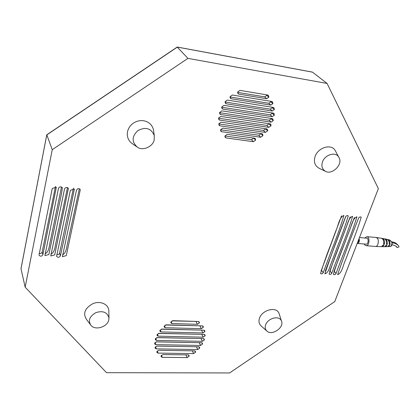<?xml version="1.0" encoding="UTF-8"?>
<svg xmlns="http://www.w3.org/2000/svg" width="420" height="420" viewBox="0 0 420 420"><rect width="100%" height="100%" fill="white"/><g stroke="black" fill="none" stroke-linecap="round" stroke-linejoin="round"><path stroke-width="0.63" d="M364.235 243.994L364.906 245.065L365.993 245.674C369.469 246.314 370.115 236.806 366.896 236.665L364.723 238.009M357.346 243.416L366.135 244.151C368.44 244.577 368.87 238.282 366.733 238.182L359.473 237.552M357.21 243.406C358.848 242.959 359.452 241.395 359.016 238.723L358.522 242.65M389.413 243.789L390.086 244.461C390.106 241.605 389.23 239.935 387.461 239.453L389.534 239.962C391.377 240.886 393.608 244.325 390.721 246.435L388.626 246.582M365.993 245.674L375.322 246.446C378.798 246.997 379.423 237.736 376.231 237.494L376.01 237.468C378.194 238.256 378.83 240.508 377.916 244.23M385.597 246.697L387.686 246.629L388.878 245.38L389.707 245.396L388.584 246.587L388.159 246.341M383.649 238.665L383.764 238.686C385.906 239.148 386.794 241.038 386.426 244.351L387.277 244.388C387.581 241.154 386.683 239.3 384.578 238.838L384.29 238.87M386.594 243.695L387.277 244.388M387.461 239.453L387.135 239.568M384.584 238.838L386.594 239.258C388.537 239.82 389.429 241.553 389.256 244.445L390.086 244.461M375.491 246.451L381.392 246.671L383.15 245.128L384.022 245.18L382.415 246.692L381.895 246.593M382.536 246.697L384.636 246.708L386.054 245.285L386.899 245.322L385.55 246.697L385.061 246.524M381.014 238.192L381.26 238.24C383.334 238.948 384.09 240.933 383.523 244.193L384.394 244.246C384.925 240.996 384.137 239.038 382.043 238.376L381.523 238.319M383.696 243.532L384.394 244.246M396.186 246.351L396.774 247.112M391.897 244.897C392.081 244.619 397.168 245.978 396.937 247.527L399 246.955C398.942 245.732 397.535 244.514 394.774 243.311L392.259 242.818M392.238 242.702L394.732 243.296M378.362 188.591L334.766 301.581L229.583 372.955L106.523 372.677L25.158 287.196L52.253 149.672L187.94 58.375L327.091 83.444L378.362 188.591M273.215 120.724L271.11 122.147L220.768 114.534L219.928 114.114L219.571 112.56L221.818 110.849L272.113 118.566L272.864 118.913L273.215 120.724L271.273 118.802L269.178 120.215L219.544 112.665M218.678 117.92L218.951 119.695L219.797 120.12L268.763 127.365L271.052 125.727L270.701 124.168L269.987 123.837L220.841 116.461L218.678 117.92M218.915 123.664L219.172 125.417L220.033 125.848L265.414 132.41L267.697 130.778L267.356 129.239L266.632 128.898L221.072 122.21L218.915 123.664M272.197 111.053L226.333 103.814L225.524 103.42L225.215 101.561L227.399 100.091L273.21 107.426L273.94 107.761L274.355 109.505L272.197 111.053L270.244 109.174L225.099 102.002M230.06 96.742L232.318 95.02L271.761 101.467L272.486 101.798L272.916 103.567L270.748 105.126L231.242 98.758L230.454 98.374L230.06 96.742M254.557 138.206L227.126 134.358L224.921 136.038L225.23 137.503L226.086 137.933L253.365 141.697L255.612 140.185L255.328 138.579L254.557 138.206M221.823 106.859L224.002 105.389L273.231 113.106L273.966 113.447L274.37 115.164L272.218 116.708L222.941 109.095L222.117 108.686L221.823 106.859M268.863 97.146L266.684 98.716L238.849 94.133L238.088 93.77L237.752 91.859L239.935 90.384L267.697 95.02L268.422 95.351L268.863 97.146L266.91 95.319L264.742 96.878L237.62 92.384M261.87 133.739L222.779 128.126L220.563 129.817L220.883 131.303L221.744 131.733L260.663 137.235L262.904 135.723L262.615 134.09L261.87 133.739M198.282 321.479L172.951 320.681L170.867 322.166L170.94 322.98L172.001 323.552L197.41 324.314L199.295 323.038L199.274 321.993L198.282 321.479M161.065 355.929L162.965 354.564L188.029 354.874L189.037 355.399L189.095 356.165L187.189 357.599L162.272 357.326L161.117 356.711L161.065 355.929M159.128 333.307L157.08 334.698L157.112 335.564L158.203 336.157L203.196 337.176L205.118 335.732L205.044 334.897L204.067 334.399L159.128 333.307M199.673 348.096L197.768 349.529L156.324 348.883L155.153 348.254L155.122 347.366L157.017 346.08L198.623 346.794L199.61 347.298L199.673 348.096L199.064 346.868M195.547 352.149L193.646 353.582L158.099 353.11L156.933 352.485L156.902 351.603L158.791 350.327L194.492 350.852L195.489 351.362L195.547 352.149L194.959 350.936M161.994 329.06L159.941 330.451L159.983 331.328L161.07 331.916L202.939 332.966L204.866 331.517L204.787 330.677L203.81 330.173L161.994 329.06M154.686 343.114L156.592 341.828L201.469 342.699L202.445 343.203L202.514 344.012L200.608 345.45L155.894 344.647L154.718 344.012L154.686 343.114M157.253 337.565L203.285 338.572L204.262 339.071L204.33 339.89L202.419 341.334L156.555 340.405L155.379 339.764L155.321 338.951L157.253 337.565M202.241 325.883L166.241 324.833L164.162 326.319L164.231 327.122L165.307 327.705L201.369 328.692L203.301 327.238L203.222 326.387L202.241 325.883M323.284 272.638C322.476 273.877 321.562 274.176 320.555 273.546C323.5 263.954 326.97 254.095 330.976 243.973L335.816 230.921C338.399 225.687 339.019 217.471 343.906 215.45C338.216 234.853 329.716 254.247 323.284 272.638L321.363 270.27L321.022 270.827M331.821 273.184C331.018 274.407 330.115 274.712 329.123 274.092C332.084 264.563 335.585 254.762 339.628 244.692L346.148 227.346C347.923 223.157 348.789 217.571 352.611 216.316C346.878 235.599 338.305 254.893 331.821 273.184L329.868 270.821L329.658 271.22M58.474 188.344C59.582 186.543 60.89 186.365 62.396 187.798L61.609 193.084L48.872 254.546L44.898 255.586L58.474 188.344M345.566 216.867C346.348 215.623 347.251 215.292 348.269 215.885C345.209 226.112 341.618 236.287 337.502 246.409L331.107 263.461C329.39 267.488 328.639 272.853 324.849 273.819C331.034 255.57 337.937 236.586 345.566 216.867M76.492 190.134C77.569 188.375 78.85 188.181 80.33 189.535L66.292 255.607L62.38 256.741L76.492 190.134M64.517 188.942C65.615 187.157 66.916 186.974 68.413 188.381L54.715 254.903L50.762 255.974L64.517 188.942M358.565 218.159C359.342 216.935 360.229 216.605 361.226 217.172C358.129 227.299 354.496 237.384 350.332 247.422L345.466 260.137C342.914 265.151 342.326 272.927 337.596 274.638C343.854 256.541 350.842 237.715 358.565 218.159M60.396 255.853C59.267 257.57 57.997 257.738 56.59 256.358L70.361 190.323L74.387 188.963C69.82 212.084 65.153 234.381 60.396 255.853L59.566 253.192C59.047 254.373 58.107 254.819 56.758 254.531M42.882 254.735C41.722 256.489 40.425 256.641 39.002 255.192L52.243 188.47L56.343 187.215L42.882 254.735L42.147 252.053C41.585 253.297 40.593 253.733 39.176 253.36M336.058 273.457C335.255 274.675 334.357 274.979 333.37 274.365C336.341 264.863 339.859 255.092 343.917 245.049L348.815 232.113C351.409 226.916 352.107 218.804 356.932 216.746C351.173 235.966 342.568 255.213 336.058 273.457L334.089 271.1L333.953 271.378M90.237 324.392L86.583 319.531C82.688 313.493 84.798 308.201 92.915 303.649C99.955 300.62 108.213 303.917 108.811 310.369L108.827 311.236M279.321 314.244L279.185 313.808C276.864 305.891 262.101 309.813 259.466 318.308C258.41 321.421 259.046 324.041 261.377 326.172L267.104 331.249C265.23 329.537 264.731 327.432 265.598 324.923C267.75 318.092 279.652 314.885 281.521 321.242C284.398 327.406 272.071 335.916 267.104 331.249M153.599 130.961L153.379 129.481C151.137 120.992 141.047 117.894 133.14 123.302C125.475 128.851 125.317 139.346 132.851 144.039L136.279 146.412M325.831 171.512L319.321 168.373C314.906 165.921 313.483 162.01 315.053 156.639C317.867 147.504 331.7 143.162 335.375 150.875L338.867 157.348C335.906 151.148 324.744 154.686 322.434 162.047C321.143 166.383 322.276 169.538 325.831 171.512C332.451 174.946 343.434 164.094 338.867 157.348M25.158 287.196L21.011 268.753L46.757 134.935L177.366 47.103L312.491 72.156L327.091 83.444M52.253 149.672L46.783 134.783L177.23 47.056L187.94 58.375M21.068 268.448L21.011 268.753M312.155 72.093L312.491 72.156M271.367 118.451L271.273 118.802M218.589 118.23L266.852 125.412L269.147 123.711M218.836 123.926L263.519 130.436L265.802 128.777M272.465 107.305L272.354 107.751L270.244 109.174M271.026 101.346L270.911 101.84L268.795 103.267L230.008 96.978M224.941 135.975L251.538 139.676L253.79 138.101M272.48 112.985L270.275 114.802L221.713 107.252M266.989 94.899L266.91 95.319M220.568 129.796L258.799 135.24L261.062 133.623M172.011 320.875L196.912 321.431M158.424 333.417L202.456 334.357M196.707 346.762L156.707 346.101M161.207 329.196L202.277 330.131M199.678 342.668L156.125 341.875M201.59 338.536L156.671 337.643M165.375 325.001L200.786 325.841M341.539 215.838L321.363 270.27M350.149 216.878L329.868 270.821M61.498 186.989L50.279 241.343C49.093 245.968 49.319 251.696 45.071 253.754M345.86 216.353L325.348 271.031M79.354 188.748L67.709 242.482C66.502 247.07 66.602 252.651 62.549 254.909M67.489 187.577L56.123 241.726C54.931 246.341 55.115 252.016 50.935 254.142M73.442 188.165L59.566 253.192M55.471 186.396L42.147 252.053M354.401 217.434L334.089 271.1M108.77 320.103L108.969 317.903C107.284 312.286 103 310.501 96.112 312.543C89.549 316.229 87.833 320.497 90.962 325.353C95.33 330.839 107.331 326.86 108.77 320.103M154.192 139.918C152.943 146.617 142.868 151.095 137.613 147.336C131.565 142.097 131.66 136.511 137.907 130.578C145.656 126.604 151.116 128.247 154.287 135.518L154.192 139.918M261.487 134.064L261.303 133.655M389.54 239.962L392.212 242.624M392.259 243.028L390.92 246.33M390.857 246.377L390.59 246.372M357.378 243.422L357.383 243.422C359.121 242.886 359.693 241.243 359.105 238.492M269.178 120.215L271.11 122.147M219.503 113.101L220.768 114.534M271.31 118.687L273.252 120.608M218.537 118.666L219.797 120.12M266.852 125.412L268.763 127.365M269.125 123.785L271.052 125.727M271.016 125.848L269.089 123.905M218.773 124.378L220.033 125.848M267.697 130.778L265.792 128.809M265.755 128.93L267.661 130.893M265.414 132.41L263.519 130.436M225.078 102.459L226.333 103.814M272.391 107.63L274.355 109.505M272.354 107.751L274.318 109.625M231.242 98.758L229.997 97.456M270.947 101.719L272.916 103.567M270.911 101.84L272.874 103.693M268.795 103.267L270.748 105.126M251.538 139.676L253.365 141.697M226.086 137.933L224.852 136.469M255.649 140.07L253.853 138.112M253.769 138.169L255.612 140.185M272.218 116.708L270.275 114.802M221.681 107.698L222.941 109.095M274.37 115.164L272.412 113.269M272.375 113.384L274.328 115.285M266.873 95.44L268.826 97.267M264.742 96.878L266.684 98.716M237.626 92.899L238.849 94.133M258.799 135.24L260.663 137.235M221.744 131.733L220.495 130.258M262.941 135.608L261.072 133.623M261.03 133.733L262.904 135.723M199.353 322.849L198.676 321.542M199.295 323.038L198.497 321.5M197.41 324.314L196.03 321.625M171.103 321.636L172.001 323.552M162.272 357.326L161.396 355.283M187.189 357.599L185.903 354.848M189.095 356.165L188.528 354.968M188.365 354.916L189.037 356.344M204.283 334.42L205.06 335.916M203.196 337.176L201.805 334.467M205.118 335.732L204.461 334.462M157.343 334.173L158.203 336.157M198.891 346.82L199.616 348.28M196.413 346.778L197.768 349.529M155.437 346.794L156.324 348.883M194.791 350.884L195.494 352.328M192.313 350.821L193.646 353.582M157.222 351.036L158.099 353.11M204.199 330.236L204.866 331.517M204.808 331.7L204.02 330.194M201.547 330.267L202.939 332.966M161.07 331.916L160.193 329.947M155.894 344.647L155.001 342.547M202.514 344.012L201.889 342.767M201.716 342.725L202.456 344.195M200.608 345.45L199.238 342.715M203.684 338.635L204.33 339.89M203.511 338.594L204.272 340.074M201.033 338.609L202.419 341.334M155.652 338.3L156.555 340.405M203.301 327.238L202.629 325.941M202.451 325.899L203.243 327.421M201.369 328.692L199.978 326.004M165.307 327.705L164.419 325.752M366.896 236.665L376.183 237.484M376.231 237.494L381.26 238.24M383.764 238.686L382.043 238.376M397.882 245.054C396.58 243.484 395.031 242.498 393.236 242.099L391.372 241.763M359.037 238.67C359.168 242.02 358.596 243.6 357.315 243.416M21.011 268.585L46.741 134.852M177.287 47.045L312.354 72.093M108.969 317.903L108.811 310.369M279.185 313.808L281.521 321.242M153.379 129.481L154.287 135.518"/></g></svg>
